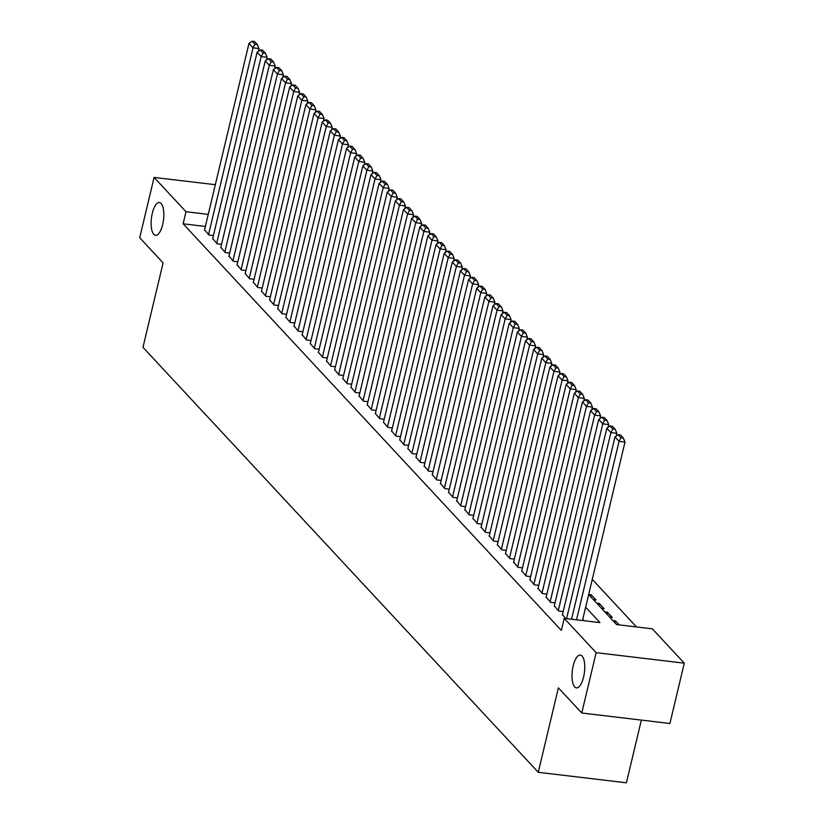 <?xml version="1.0" encoding="UTF-8"?>
<svg xmlns="http://www.w3.org/2000/svg" width="824" height="824" viewBox="0 0 824 824"><rect width="100%" height="100%" fill="white"/><g stroke="black" fill="none" stroke-linecap="round" stroke-linejoin="round"><path stroke-width="1.24" d="M573.174 665.864A16.521 6.108 96.8 0 1 580.333 655.059A16.521 6.108 96.8 0 1 583.588 677.06A16.521 6.108 96.8 0 1 576.429 687.875A16.521 6.108 96.8 0 1 573.174 665.864M152.275 213.344A16.521 6.108 96.8 0 1 159.434 202.529A16.521 6.108 96.8 0 1 162.678 224.53A16.521 6.108 96.8 0 1 155.52 235.345A16.521 6.108 96.8 0 1 152.275 213.344M641.35 720.094L626.405 782.8L538.268 772.304L142.985 347.326L163.101 262.877L139.72 237.734L154.088 177.407L215.322 184.7M636.509 626.961L592.271 579.396M588.666 594.537L616.62 624.592L652.361 628.846L684.281 663.166L596.133 652.67L564.213 618.35L599.944 622.604L585.637 607.226M596.133 652.67L581.765 712.997L669.912 723.493L684.281 663.166M562.431 614.601L565.635 618.515M554.305 605.856L558.682 611.048L563.153 611.583M546.168 597.112L550.556 602.303L555.026 602.838M538.031 588.367L542.419 593.558L546.889 594.094M529.904 579.622L534.282 584.813L538.752 585.349M521.767 570.878L526.155 576.069L530.625 576.604M513.63 562.133L518.018 567.324L522.488 567.86M505.503 553.388L509.881 558.579L514.351 559.115M497.366 544.643L501.754 549.835L506.224 550.37M489.24 535.899L493.617 541.09L498.087 541.625M481.103 527.154L485.48 532.345L489.95 532.881M472.966 518.42L477.353 523.601L481.824 524.136M464.839 509.675L469.216 514.856L473.687 515.391M456.702 500.93L461.079 506.111L465.56 506.647M448.565 492.186L452.953 497.366L457.423 497.902M440.438 483.441L444.816 488.622L449.286 489.157M432.301 474.696L436.689 479.877L441.159 480.413M424.164 465.951L428.552 471.132L433.022 471.668M416.038 457.207L420.415 462.388L424.885 462.923M407.901 448.462L412.288 453.643L416.759 454.178M399.764 439.717L404.151 444.898L408.622 445.434M391.637 430.973L396.014 436.154L400.485 436.689M383.5 422.228L387.888 427.409L392.358 427.944M375.363 413.483L379.751 418.664L384.221 419.2M367.236 404.738L371.614 409.919L376.084 410.455M359.099 395.994L363.487 401.175L367.957 401.71M350.973 387.249L355.35 392.43L359.82 392.966M342.836 378.504L347.213 383.696L351.683 384.221M334.699 369.76L339.086 374.951L343.557 375.476M326.572 361.015L330.949 366.206L335.419 366.732M318.435 352.27L322.812 357.462L327.293 357.987M310.298 343.526L314.686 348.717L319.156 349.242M302.171 334.781L306.549 339.972L311.019 340.497M294.034 326.036L298.422 331.227L302.892 331.753M285.897 317.292L290.285 322.483L294.755 323.008M277.77 308.547L282.148 313.738L286.618 314.263M269.633 299.802L274.021 304.993L278.491 305.519M261.496 291.057L265.884 296.249L270.354 296.774M253.37 282.313L257.747 287.504L262.217 288.029M245.233 273.568L249.62 278.759L254.091 279.284M237.096 264.823L241.483 270.014L245.954 270.54M228.969 256.079L233.347 261.27L237.817 261.795M220.832 247.334L225.22 252.525L229.69 253.061M212.695 238.589L217.083 243.78L221.553 244.316M590.664 596.679L591.138 594.691L596.02 599.944L593.404 599.625M598.801 605.424L599.275 603.436L604.157 608.689L601.541 608.37M606.928 614.168L607.401 612.181L612.284 617.434L609.678 617.114M615.064 622.913L615.538 620.925L619.236 624.901M588.697 594.403L591.138 594.691M596.658 603.127L599.275 603.436M604.795 611.871L607.401 612.181M612.932 620.616L615.538 620.925M205.382 226.446L183.134 223.798L561.34 630.411L564.213 618.35M584.092 620.719L582.764 619.288M204.568 229.845L208.946 235.036L213.416 235.571M581.765 712.997L558.384 687.855L538.268 772.304M183.134 223.798L186.008 211.727L154.088 177.407M208.256 214.384L186.008 211.727M204.476 230.226L248.972 43.466L253.04 47.844L258.993 48.554L257.346 44.547L254.492 41.488L252.113 41.2L254.956 44.259L257.346 44.547M258.324 51.325L258.993 48.554M208.544 234.593L253.04 47.844L254.956 44.259M252.113 41.2L248.972 43.466M212.613 238.97L257.098 52.211L261.167 56.588L267.12 57.299L265.472 53.292L262.629 50.233L260.25 49.945L263.093 53.004L265.472 53.292M266.461 60.07L267.12 57.299M216.681 243.338L261.167 56.588L263.093 53.004M260.25 49.945L257.098 52.211M220.739 247.715L265.235 60.955L269.304 65.333L275.257 66.044L273.609 62.037L270.766 58.968L268.377 58.689L271.23 61.749L273.609 62.037M274.598 68.814L275.257 66.044M224.808 252.082L269.304 65.333L271.23 61.749M268.377 58.689L265.235 60.955M228.876 256.46L273.372 69.7L277.431 74.078L283.394 74.778L281.746 70.782L278.893 67.712L276.514 67.434L279.357 70.493L281.746 70.782M282.725 77.559L283.394 74.778M232.945 260.827L277.431 74.078L279.357 70.493M276.514 67.434L273.372 69.7M237.013 265.204L281.499 78.445L285.567 82.822L291.521 83.523L289.873 79.526L287.03 76.457L284.651 76.179L287.494 79.238L289.873 79.526M290.862 86.304L291.521 83.523M241.082 269.572L285.567 82.822L287.494 79.238M284.651 76.179L281.499 78.445M245.14 273.949L289.636 87.19L293.704 91.567L299.658 92.267L298.01 88.271L295.157 85.202L292.778 84.924L295.631 87.983L298.01 88.271M298.999 95.048L299.658 92.267M249.208 278.316L293.704 91.567L295.631 87.983M292.778 84.924L289.636 87.19M253.277 282.694L297.773 95.934L301.831 100.312L307.795 101.012L306.137 97.016L303.294 93.946L300.914 93.668L303.757 96.727L306.137 97.016M307.125 103.793L307.795 101.012M257.346 287.061L301.831 100.312L303.757 96.727M300.914 93.668L297.773 95.934M261.414 291.438L305.9 104.679L309.968 109.056L315.922 109.757L314.274 105.76L311.431 102.691L309.041 102.413L311.894 105.472L314.274 105.76M315.262 112.538L315.922 109.757M265.472 295.806L309.968 109.056L311.894 105.472M309.041 102.413L305.9 104.679M269.541 300.183L314.037 113.424L318.105 117.801L324.059 118.502L322.411 114.505L319.558 111.436L317.178 111.158L320.021 114.217L322.411 114.505M323.399 121.282L324.059 118.502M273.609 304.55L318.105 117.801L320.021 114.217M317.178 111.158L314.037 113.424M277.678 308.928L322.174 122.168L326.232 126.546L332.196 127.246L330.537 123.24L327.695 120.18L325.315 119.902L328.158 122.961L330.537 123.24M331.526 130.027L332.196 127.246M281.746 313.295L326.232 126.546L328.158 122.961M325.315 119.902L322.174 122.168M285.815 317.673L330.3 130.913L334.369 135.28L340.322 135.991L338.674 131.984L335.832 128.925L333.442 128.647L336.295 131.706L338.674 131.984M339.663 138.772L340.322 135.991M289.873 322.04L334.369 135.28L336.295 131.706M333.442 128.647L330.3 130.913M293.941 326.417L338.437 139.658L342.506 144.025L348.459 144.736L346.811 140.729L343.958 137.67L341.579 137.392L344.422 140.451L346.811 140.729M347.8 147.517L348.459 144.736M298.01 330.784L342.506 144.025L344.422 140.451M341.579 137.392L338.437 139.658M302.078 335.162L346.564 148.402L350.633 152.77L356.586 153.48L354.938 149.474L352.095 146.415L349.716 146.136L352.559 149.196L354.938 149.474M355.927 156.261L356.586 153.48M306.147 339.529L350.633 152.77L352.559 149.196M349.716 146.136L346.564 148.402M310.215 343.907L354.701 157.147L358.77 161.514L364.723 162.225L363.075 158.218L360.232 155.159L357.843 154.881L360.696 157.94L363.075 158.218M364.064 165.006L364.723 162.225M314.274 348.274L358.77 161.514L360.696 157.94M357.843 154.881L354.701 157.147M318.342 352.651L362.838 165.892L366.907 170.259L372.86 170.97L371.212 166.963L368.359 163.904L365.98 163.626L368.822 166.685L371.212 166.963M372.201 173.751L372.86 170.97M322.411 357.019L366.907 170.259L368.822 166.685M365.98 163.626L362.838 165.892M326.479 361.396L370.965 174.637L375.033 179.004L380.987 179.714L379.339 175.708L376.496 172.649L374.117 172.37L376.959 175.43L379.339 175.708M380.327 182.495L380.987 179.714M330.548 365.763L375.033 179.004L376.959 175.43M374.117 172.37L370.965 174.637M334.606 370.141L379.102 183.381L383.17 187.748L389.124 188.459L387.476 184.452L384.633 181.393L382.243 181.115L385.096 184.174L387.476 184.452M388.464 191.24L389.124 188.459M338.674 374.508L383.17 187.748L385.096 184.174M382.243 181.115L379.102 183.381M342.743 378.886L387.239 192.126L391.307 196.493L397.261 197.204L395.613 193.197L392.76 190.138L390.38 189.86L393.223 192.919L395.613 193.197M396.591 199.985L397.261 197.204M346.811 383.253L391.307 196.493L393.223 192.919M390.38 189.86L387.239 192.126M350.88 387.63L395.366 200.871L399.434 205.238L405.387 205.948L403.739 201.942L400.897 198.883L398.517 198.605L401.36 201.664L403.739 201.942M404.728 208.73L405.387 205.948M354.948 391.997L399.434 205.238L401.36 201.664M398.517 198.605L395.366 200.871M359.007 396.375L403.502 209.615L407.571 213.983L413.524 214.693L411.876 210.687L409.034 207.627L406.644 207.349L409.497 210.408L411.876 210.687M412.865 217.474L413.524 214.693M363.075 400.742L407.571 213.983L409.497 210.408M406.644 207.349L403.502 209.615M367.144 405.12L411.639 218.36L415.698 222.727L421.661 223.438L420.013 219.431L417.16 216.372L414.781 216.094L417.624 219.153L420.013 219.431M420.992 226.219L421.661 223.438M371.212 409.487L415.698 222.727L417.624 219.153M414.781 216.094L411.639 218.36M375.281 413.854L419.766 227.105L423.835 231.472L429.788 232.183L428.14 228.176L425.297 225.117L422.918 224.839L425.761 227.898L428.14 228.176M429.129 234.964L429.788 232.183M379.349 418.232L423.835 231.472L425.761 227.898M422.918 224.839L419.766 227.105M383.407 422.599L427.903 235.849L431.972 240.217L437.925 240.927L436.277 236.921L433.424 233.862L431.045 233.583L433.898 236.643L436.277 236.921M437.266 243.708L437.925 240.927M387.476 426.976L431.972 240.217L433.898 236.643M431.045 233.583L427.903 235.849M391.544 431.343L436.04 244.594L440.098 248.961L446.062 249.672L444.404 245.665L441.561 242.606L439.182 242.328L442.024 245.387L444.404 245.665M445.393 252.453L446.062 249.672M395.613 435.721L440.098 248.961L442.024 245.387M439.182 242.328L436.04 244.594M399.681 440.088L444.167 253.339L448.235 257.706L454.189 258.417L452.541 254.41L449.698 251.351L447.308 251.062L450.162 254.132L452.541 254.41M453.53 261.198L454.189 258.417M403.739 444.466L448.235 257.706L450.162 254.132M447.308 251.062L444.167 253.339M407.808 448.833L452.304 262.084L456.372 266.451L462.326 267.161L460.678 263.155L457.825 260.096L455.445 259.807L458.288 262.877L460.678 263.155M461.667 269.942L462.326 267.161M411.876 453.21L456.372 266.451L458.288 262.877M455.445 259.807L452.304 262.084M415.945 457.577L460.441 270.828L464.499 275.195L470.463 275.906L468.804 271.899L465.962 268.84L463.582 268.552L466.425 271.621L468.804 271.899M469.793 278.687L470.463 275.906M420.013 461.955L464.499 275.195L466.425 271.621M463.582 268.552L460.441 270.828M424.082 466.322L468.568 279.573L472.636 283.94L478.589 284.651L476.942 280.644L474.099 277.585L471.709 277.297L474.562 280.366L476.942 280.644M477.93 287.432L478.589 284.651M428.14 470.7L472.636 283.94L474.562 280.366M471.709 277.297L468.568 279.573M432.209 475.067L476.705 288.318L480.773 292.685L486.727 293.396L485.079 289.389L482.225 286.33L479.846 286.041L482.689 289.111L485.079 289.389M486.067 296.177L486.727 293.396M436.277 479.444L480.773 292.685L482.689 289.111M479.846 286.041L476.705 288.318M440.346 483.812L484.831 297.062L488.9 301.429L494.863 302.14L493.205 298.133L490.362 295.074L487.983 294.786L490.826 297.855L493.205 298.133M494.194 304.921L494.863 302.14M444.414 488.189L488.9 301.429L490.826 297.855M487.983 294.786L484.831 297.062M448.483 492.556L492.968 305.807L497.037 310.174L502.99 310.885L501.342 306.878L498.499 303.819L496.11 303.531L498.963 306.6L501.342 306.878M502.331 313.666L502.99 310.885M452.541 496.934L497.037 310.174L498.963 306.6M496.11 303.531L492.968 305.807M456.609 501.301L501.105 314.552L505.174 318.919L511.127 319.63L509.479 315.623L506.626 312.564L504.247 312.275L507.09 315.334L509.479 315.623M510.468 322.411L511.127 319.63M460.678 505.678L505.174 318.919L507.09 315.334M504.247 312.275L501.105 314.552M464.746 510.046L509.232 323.296L513.301 327.664L519.254 328.374L517.606 324.368L514.763 321.308L512.384 321.02L515.227 324.079L517.606 324.368M518.595 331.155L519.254 328.374M468.815 514.423L513.301 327.664L515.227 324.079M512.384 321.02L509.232 323.296M472.873 518.79L517.369 332.041L521.438 336.408L527.391 337.119L525.743 333.112L522.9 330.053L520.511 329.765L523.364 332.824L525.743 333.112M526.732 339.9L527.391 337.119M476.942 523.168L521.438 336.408L523.364 332.824M520.511 329.765L517.369 332.041M481.01 527.535L525.506 340.776L529.574 345.153L535.528 345.864L533.88 341.857L531.027 338.798L528.648 338.51L531.49 341.569L533.88 341.857M534.858 348.645L535.528 345.864M485.079 531.913L529.574 345.153L531.49 341.569M528.648 338.51L525.506 340.776M489.147 536.28L533.633 349.52L537.701 353.898L543.655 354.608L542.007 350.602L539.164 347.543L536.784 347.254L539.627 350.313L542.007 350.602M542.995 357.379L543.655 354.608M493.216 540.657L537.701 353.898L539.627 350.313M536.784 347.254L533.633 349.52M497.274 545.024L541.77 358.265L545.838 362.642L551.792 363.353L550.144 359.346L547.301 356.287L544.911 355.999L547.764 359.058L550.144 359.346M551.132 366.124L551.792 363.353M501.342 549.402L545.838 362.642L547.764 359.058M544.911 355.999L541.77 358.265M505.411 553.769L549.907 367.01L553.965 371.387L559.929 372.098L558.281 368.091L555.428 365.032L553.048 364.744L555.891 367.803L558.281 368.091M559.259 374.868L559.929 372.098M509.479 558.147L553.965 371.387L555.891 367.803M553.048 364.744L549.907 367.01M513.548 562.514L558.033 375.754L562.102 380.132L568.055 380.843L566.407 376.836L563.564 373.777L561.185 373.488L564.028 376.547L566.407 376.836M567.396 383.613L568.055 380.843M517.616 566.891L562.102 380.132L564.028 376.547M561.185 373.488L558.033 375.754M521.674 571.259L566.17 384.499L570.239 388.877L576.192 389.587L574.544 385.581L571.691 382.521L569.312 382.233L572.165 385.292L574.544 385.581M575.533 392.358L576.192 389.587M525.743 575.636L570.239 388.877L572.165 385.292M569.312 382.233L566.17 384.499M529.811 580.003L574.307 393.244L578.366 397.621L584.329 398.332L582.671 394.325L579.828 391.266L577.449 390.978L580.292 394.037L582.671 394.325M583.66 401.103L584.329 398.332M533.88 584.381L578.366 397.621L580.292 394.037M577.449 390.978L574.307 393.244M537.948 588.748L582.434 401.988L586.503 406.366L592.456 407.077L590.808 403.07L587.965 400.011L585.576 399.722L588.429 402.781L590.808 403.07M591.797 409.847L592.456 407.077M542.007 593.125L586.503 406.366L588.429 402.781M585.576 399.722L582.434 401.988M546.075 597.493L590.571 410.733L594.64 415.111L600.593 415.821L598.945 411.815L596.092 408.756L593.713 408.467L596.555 411.526L598.945 411.815M599.934 418.592L600.593 415.821M550.144 601.87L594.64 415.111L596.555 411.526M593.713 408.467L590.571 410.733M554.212 606.237L598.708 419.478L602.766 423.855L608.73 424.566L607.072 420.559L604.229 417.5L601.85 417.212L604.692 420.271L607.072 420.559M608.061 427.337L608.73 424.566M558.281 610.615L602.766 423.855L604.692 420.271M601.85 417.212L598.708 419.478M562.349 614.982L606.835 428.223L610.903 432.6L616.857 433.311L615.209 429.304L612.366 426.245L609.976 425.957L612.829 429.016L615.209 429.304M616.197 436.081L616.857 433.311M566.582 618.628L610.903 432.6L612.829 429.016M609.976 425.957L606.835 428.223M571.547 619.226L614.972 436.967L619.04 441.345L624.994 442.055L623.346 438.049L620.493 434.99L618.113 434.701L620.956 437.76L623.346 438.049M582.475 620.524L624.994 442.055M576.522 619.813L619.04 441.345L620.956 437.76M618.113 434.701L614.972 436.967"/></g></svg>

